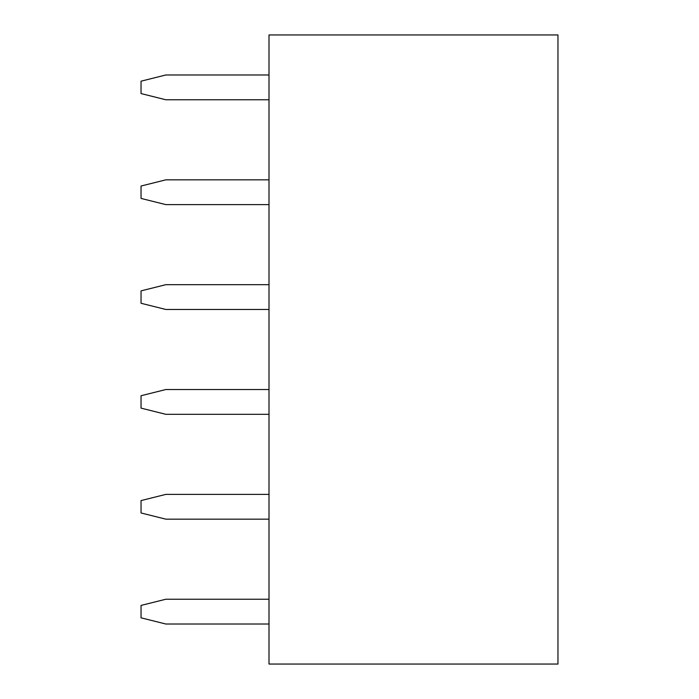 <?xml version="1.0" encoding="UTF-8"?>
<svg xmlns="http://www.w3.org/2000/svg" width="699" height="699" viewBox="0 0 699 699"><rect width="100%" height="100%" fill="white"/><g stroke="black" fill="none" stroke-linecap="round" stroke-linejoin="round"><path stroke-width="1.05" d="M269.001 34.95L557.959 34.95L557.959 664.05L269.001 664.05L269.001 34.95M269.001 389.544L165.803 389.544L141.041 395.73L141.041 408.12L165.803 414.306L269.001 414.306M269.001 284.694L165.803 284.694L141.041 290.88L141.041 303.27L165.803 309.456L269.001 309.456M269.001 74.994L165.803 74.994L141.041 81.18L141.041 93.57L165.803 99.756L269.001 99.756M269.001 179.844L165.803 179.844L141.041 186.03L141.041 198.42L165.803 204.606L269.001 204.606M269.001 494.394L165.803 494.394L141.041 500.58L141.041 512.97L165.803 519.156L269.001 519.156M269.001 599.244L165.803 599.244L141.041 605.43L141.041 617.82L165.803 624.006L269.001 624.006"/></g></svg>
